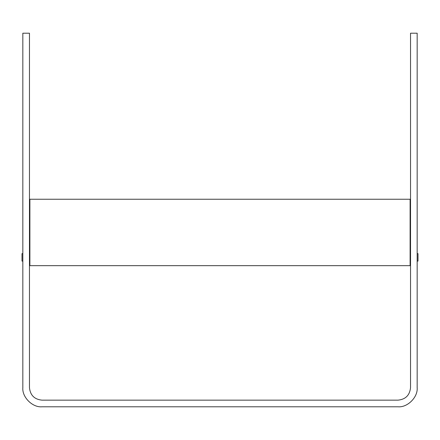 <?xml version="1.0" encoding="UTF-8"?>
<svg xmlns="http://www.w3.org/2000/svg" width="440" height="440" viewBox="0 0 440 440"><rect width="100%" height="100%" fill="white"/><g stroke="black" fill="none" stroke-linecap="round" stroke-linejoin="round"><path stroke-width="0.66" d="M410.531 33.209L417.17 33.209L417.17 387.701C418.022 397.144 407.523 407.644 398.074 406.791L41.927 406.791C32.477 407.644 21.978 397.144 22.831 387.701L22.831 33.209L29.469 33.209L29.469 387.701C30.261 395.208 34.414 399.361 41.927 400.153L398.074 400.153C405.587 399.361 409.739 395.208 410.531 387.701L410.531 33.209M29.887 199.243L410.113 199.243L410.113 265.661L29.887 265.661L29.887 199.243M417.17 261.096L418 261.096L418 253.622L417.17 253.622M410.113 260.266L410.531 260.266M410.113 254.452L410.531 254.452M22 261.096L22 253.622L22.831 253.622L22.831 261.096L22 261.096M29.887 254.452L29.469 254.452M29.887 260.266L29.469 260.266"/></g></svg>
